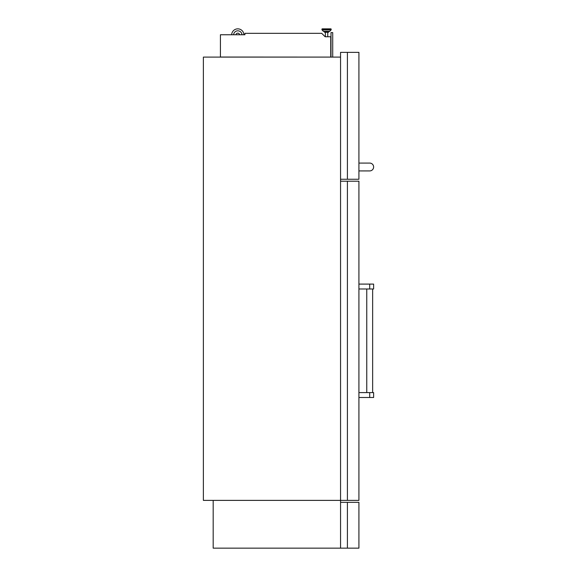 <?xml version="1.0" encoding="UTF-8"?>
<svg xmlns="http://www.w3.org/2000/svg" width="577" height="577" viewBox="0 0 577 577"><rect width="100%" height="100%" fill="white"/><g stroke="black" fill="none" stroke-linecap="round" stroke-linejoin="round"><path stroke-width="0.87" d="M324.526 31.475L329.424 31.475L323.704 31.475L324.526 31.475L324.526 32.269L328.601 32.269L328.601 31.475L329.424 31.475A0.368 0.368 0 0 0 329.691 31.367L331.075 29.939A0.368 0.368 0 0 0 331.176 29.679L331.176 29.218A0.368 0.368 0 0 0 330.809 28.85L322.319 28.85L330.809 28.85A0.368 0.368 0 0 1 331.176 29.218L321.952 29.218A0.368 0.368 0 0 1 322.319 28.85M323.704 31.475A0.368 0.368 0 0 1 323.445 31.367L322.06 29.939A0.368 0.368 0 0 1 321.952 29.679L321.952 29.218M327.772 36.762L327.772 32.269M325.363 36.762L325.363 32.269M235.971 34.75A1.839 1.839 0 0 1 239.621 34.75M243.912 34.75A6.123 6.123 0 0 0 237.796 28.85A6.123 6.123 0 0 0 231.673 34.75M241.958 34.75A4.169 4.169 0 0 0 237.796 30.805A4.169 4.169 0 0 0 233.635 34.75M203.378 57.094L203.378 500.382L340.553 500.382L340.553 57.094L203.378 57.094M330.751 57.044L330.751 36.762L325.147 36.762L321.714 33.336L244.922 33.336L244.922 34.75L220.428 34.75L220.428 57.044L330.751 57.094M329.424 31.475L328.601 31.475M330.996 57.094L330.996 32.6L332.713 32.6L332.713 57.094M347.412 548.15L358.923 548.15L358.923 502.343L347.412 502.343L347.412 548.15L213.18 548.15L213.18 500.382L340.553 500.382L340.553 181.214L347.412 181.214L347.412 500.382L358.923 500.382L358.923 181.214L347.412 181.214M347.412 502.343L340.553 502.343L340.553 548.15L340.553 500.382L347.412 500.382M358.923 392.605L373.622 392.605L373.622 397.503L358.923 397.503M366.763 288.99L366.763 392.605M372.641 288.99L372.641 392.605M358.923 288.99L373.622 288.99L373.622 284.093L358.923 284.093M369.698 170.922L358.923 170.922L369.698 170.922A3.916 3.916 0 0 0 373.622 167.005A3.916 3.916 0 0 0 369.698 163.082L358.923 163.082M358.923 179.252L358.923 52.363L340.553 52.363L340.553 179.252L358.923 179.252M323.445 31.367L329.691 31.367M322.06 29.939L331.075 29.939M321.952 29.679L331.176 29.679M369.698 392.605L369.698 397.503M369.698 288.99L369.698 284.093M347.412 52.363L347.412 179.252"/></g></svg>
